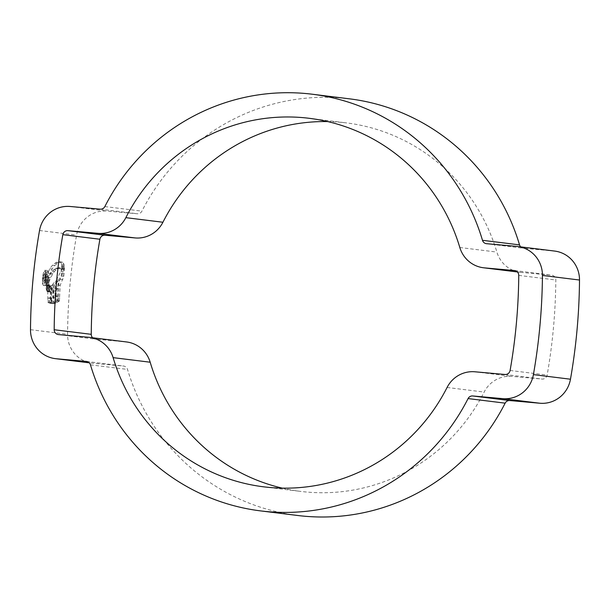<?xml version="1.0" encoding="UTF-8"?>
<svg xmlns="http://www.w3.org/2000/svg" width="610" height="610" viewBox="0 0 610 610"><rect width="100%" height="100%" fill="white"/><g stroke="black" fill="none" stroke-linecap="round" stroke-linejoin="round"><path stroke-width="0.46" stroke-dasharray="3.05 2.29" d="M282.323 488.137A185.661 181.117 -82.9 0 0 300.738 491.408A185.661 181.117 -82.9 0 0 484.149 392.062A29.12 28.411 97.1 0 1 511.981 376.378L542.061 379.062A4.857 4.735 -82.9 0 0 547.162 375.058A562.145 548.39 -82.9 0 0 555.817 279.982A4.857 4.735 -82.9 0 0 551.516 275.14L521.436 272.449A29.12 28.411 97.1 0 1 520.498 272.35A29.12 28.411 97.1 0 1 496.883 252.083A185.661 181.117 -82.9 0 0 346.335 122.892A185.661 181.117 -82.9 0 0 340.357 122.259A185.661 181.117 -82.9 0 0 327.677 121.581M349.309 98.812A209.931 204.792 -82.9 0 0 342.561 98.088A209.931 204.792 -82.9 0 0 141.924 211.144A4.857 4.735 97.1 0 1 137.288 213.759L107.207 211.068A29.12 28.411 -82.9 0 0 76.593 235.094A586.416 572.066 -82.9 0 0 67.565 334.28A29.12 28.411 -82.9 0 0 92.407 363.24A29.12 28.411 -82.9 0 0 93.345 363.339L123.426 366.023A4.857 4.735 97.1 0 1 127.52 369.416A209.931 204.792 -82.9 0 0 297.756 515.496M42.54 277.687C42.212 282.354 42.547 284.962 43.546 285.51L45.902 285.724C44.904 285.175 44.568 282.567 44.896 277.901C45.468 273.272 46.291 270.802 47.374 270.489C48.342 271.046 48.64 273.654 48.281 278.312C47.74 282.956 46.947 285.427 45.902 285.724L43.546 285.51C44.591 285.213 45.384 282.743 45.918 278.107C46.284 273.455 45.979 270.84 45.018 270.276C43.935 270.581 43.112 273.051 42.54 277.687L44.896 277.901M61.572 263.581L60.344 262.033L59.162 261.759L56.333 262.376L52.399 265.258L49.776 268.751L47.748 273.173L46.695 277.199L46.581 282.3L48.167 277.458L52.063 271.198L56.288 268.08L61.457 267.935L57.683 268.705L54.42 271.412L50.523 277.672L48.937 282.514L49.052 277.413L50.111 273.379L52.14 268.964L54.763 265.464L58.69 262.59L61.519 261.964L62.708 262.247L64.149 264.976L63.455 269.368L61.328 267.927L58.964 267.714L61.099 269.155L61.801 265.739L61.572 263.581L63.936 263.794M56.059 301.622L56.539 279.822L60.832 271.473L62.167 266.669L61.381 276.246L57.843 285.083L57.553 297.985L57.05 300.753L56.059 301.622L58.415 301.836L59.406 300.966L60.199 285.297L63.737 276.46L64.53 266.883L63.196 271.679L58.895 280.036L58.415 301.836M51.438 300.913L51.53 289.079L52.353 284.687L55.723 280.913L55.457 288.172L52.727 290.833L52.62 297.55L55.312 295.781L55.327 302.148L51.957 303.414L54.389 303.627L57.691 302.354L57.668 295.995L54.984 297.756L55.091 291.046L57.82 288.377L58.087 281.126L54.709 284.9L53.894 289.292L53.802 301.119L54.389 303.627L51.957 303.414L51.438 300.913L53.802 301.119M48.106 302.529L50.462 302.743L50.211 285.991L51.209 286.181L51.065 292.03L48.709 291.816L49.761 291.908L48.709 291.816L48.853 285.976L47.847 285.777L47.71 300.623L48.106 302.529L48.716 302.85L48.655 297.726L49.707 297.962L49.776 303.239L53.253 303.65L53.413 285.716L52.269 286.105L52.117 292.121L49.761 291.908L49.913 285.892L52.269 286.105M48.655 297.726L52.071 298.176L52.132 303.452L53.253 303.65L50.897 303.437L51.049 285.503L49.913 285.892M48.853 285.976L51.209 286.181L48.853 285.976M47.267 285.244L47.122 291.488L47.267 285.244L49.623 285.45L49.806 291.931L49.623 285.45M46.726 284.153L46.871 290.985L46.726 284.153L49.082 284.367L49.227 291.199L49.082 284.367M46.528 283.741L46.329 289.826L46.169 280.996L46.528 283.741L48.884 283.955L48.686 290.032L48.526 281.21L48.884 283.955M554.658 251.068A29.12 28.411 -82.9 0 0 553.72 250.969L523.639 248.278A4.857 4.735 97.1 0 1 520.696 246.867M92.606 337.749A4.857 4.735 -82.9 0 0 95.549 339.168L125.629 341.852A29.12 28.411 97.1 0 1 126.567 341.958M45.018 270.276L47.374 270.489M45.918 278.107L48.281 278.312M48.037 278.282C48.342 274.302 48.083 272.075 47.252 271.602C46.329 271.854 45.628 273.959 45.14 277.924C44.865 281.904 45.148 284.13 45.994 284.611C46.894 284.351 47.572 282.247 48.037 278.282L45.674 278.068C45.216 282.034 44.53 284.146 43.638 284.397C42.791 283.924 42.502 281.698 42.784 277.71L45.14 277.924M42.784 277.71C43.272 273.753 43.973 271.648 44.896 271.389C45.727 271.854 45.986 274.081 45.674 278.068M47.443 291.717L49.806 291.931M47.122 291.488L49.479 291.694M47.603 285.541L49.959 285.754M46.871 290.985L49.227 291.199M46.558 290.726L48.922 290.932M47.016 284.717L49.38 284.931M46.169 280.996L48.526 281.21M45.963 287.829L48.327 288.042M46.329 289.826L48.686 290.032M51.019 297.939L51.08 303.063L50.462 302.743M49.776 303.239L52.132 303.452M49.707 297.962L52.071 298.176M48.716 302.85L51.08 303.063M47.847 285.777L50.211 285.991M51.049 285.503L53.413 285.716M55.327 302.148L57.691 302.354M51.53 289.079L53.894 289.292M52.353 284.687L54.709 284.9M55.723 280.913L58.087 281.126M55.457 288.172L57.82 288.377M52.727 290.833L55.091 291.046M52.62 297.55L54.984 297.756M55.312 295.781L57.668 295.995M56.539 279.822L58.895 280.036M60.832 271.473L63.196 271.679M62.167 266.669L64.53 266.883M61.816 273.135L64.172 273.349M57.843 285.083L60.199 285.297M57.553 297.985L59.917 298.198M61.64 267.088L64.004 267.302M61.099 269.155L63.455 269.368M61.801 265.739L64.164 265.952M46.581 282.3L48.937 282.514M44.698 273.433L44.682 273.433C44.088 273.57 43.645 274.988 43.363 277.687C43.112 280.44 43.272 281.995 43.836 282.354L44.926 279.479L43.966 281.05L43.653 277.695L44.56 274.546L45.155 277.062L44.698 273.433L47.054 273.646L47.519 277.275L46.924 274.759L44.553 274.546L46.924 274.759L46.009 277.901L46.322 281.263L47.283 279.693L46.192 282.567C45.628 282.209 45.475 280.653 45.719 277.893C46.002 275.202 46.444 273.783 47.054 273.646L47.039 273.646M44.926 279.479L47.283 279.693M43.836 282.354L46.192 282.567M44.637 279.441L47 279.654M43.966 281.05L46.322 281.263L43.966 281.05M44.873 277.031L47.229 277.237M45.155 277.062L47.519 277.275M459.818 247.5L496.883 252.083M104.859 206.561L141.924 211.144M30.5 329.69L67.565 334.28M39.528 230.504L76.593 235.094M516.655 246.379L553.72 250.969M486.574 243.695L523.639 248.278M100.223 209.169L137.288 213.759M70.142 206.485L107.207 211.068M92.407 363.24L93.345 363.339M86.673 361.478L123.426 366.023M90.455 364.833L127.52 369.416M510.097 370.476L547.162 375.058M504.996 374.479L542.061 379.062M518.752 275.392L555.817 279.982M514.764 270.588L551.516 275.14M517.379 271.946L521.436 272.449M58.484 334.577L95.549 339.168M88.564 337.269L125.629 341.852M447.077 387.472L484.149 392.062M474.916 371.787L511.981 376.378M46.215 282.178L48.571 282.384M46.085 288.774L48.442 288.988M47.71 300.623L50.066 300.829M57.05 300.753L59.406 300.966M61.9 268.095L64.263 268.308M61.633 274.889L63.989 275.102M61.381 276.246L63.737 276.46M60.527 279.357L62.883 279.563M61.793 264.763L64.149 264.976M60.344 262.033L62.708 262.247M56.333 262.376L58.69 262.59M54.862 263.215L57.226 263.428M52.399 265.258L54.763 265.464M49.776 268.751L52.14 268.964M47.748 273.173L50.111 273.379M46.695 277.199L49.052 277.413M46.413 280.142L48.77 280.348M47.275 279.807L49.639 280.02M48.167 277.458L50.523 277.672M49.959 274.027L52.315 274.241M50.592 273.036L52.948 273.25M52.063 271.198L54.42 271.412M53.802 269.567L56.158 269.78M55.327 268.499L57.683 268.705M56.288 268.08L58.644 268.293M43.653 277.695L46.009 277.901M43.363 277.687L45.719 277.893M309.262 118.309L346.335 122.892M486.414 243.68L523.479 248.262M86.521 361.455L123.586 366.038M514.611 270.565L551.676 275.156M517.394 271.969L520.498 272.35M58.324 334.562L95.389 339.152M263.665 486.826L300.738 491.408M43.539 285.51L45.895 285.724M49.212 291.893L51.568 292.106M51.995 303.414L54.351 303.627M59.162 261.759L61.519 261.972M44.568 274.546L46.924 274.759"/><path stroke-width="0.91" d="M459.818 247.5A185.661 181.117 -82.9 0 0 309.262 118.309A185.661 181.117 -82.9 0 0 303.292 117.669A185.661 181.117 -82.9 0 0 125.851 217.656A29.12 28.411 97.1 0 1 98.019 233.34L67.939 230.656A4.857 4.735 -82.9 0 0 62.838 234.659A562.145 548.39 -82.9 0 0 54.183 329.736A4.857 4.735 -82.9 0 0 58.484 334.577L88.564 337.269A29.12 28.411 97.1 0 1 89.502 337.368A29.12 28.411 97.1 0 1 113.117 357.635A185.661 181.117 -82.9 0 0 263.665 486.826A185.661 181.117 -82.9 0 0 447.077 387.472A29.12 28.411 97.1 0 1 474.916 371.787L504.996 374.479A4.857 4.735 -82.9 0 0 510.097 370.476A562.145 548.39 -82.9 0 0 518.752 275.392A4.857 4.735 -82.9 0 0 514.451 270.55L484.37 267.866A29.12 28.411 97.1 0 1 483.433 267.76A29.12 28.411 97.1 0 1 459.818 247.5M305.496 93.505A209.931 204.792 -82.9 0 0 104.859 206.561A4.857 4.735 97.1 0 1 100.223 209.169L70.142 206.485A29.12 28.411 -82.9 0 0 39.528 230.504A586.416 572.066 -82.9 0 0 30.5 329.69A29.12 28.411 -82.9 0 0 55.342 358.649A29.12 28.411 -82.9 0 0 56.28 358.749L86.361 361.44A4.857 4.735 97.1 0 1 90.455 364.833A209.931 204.792 -82.9 0 0 260.691 510.905A209.931 204.792 -82.9 0 0 468.076 398.574A4.857 4.735 97.1 0 1 472.712 395.959L502.792 398.65A29.12 28.411 -82.9 0 0 533.407 374.624A586.416 572.066 -82.9 0 0 542.435 275.438A29.12 28.411 -82.9 0 0 517.593 246.478A29.12 28.411 -82.9 0 0 516.655 246.379L486.574 243.695A4.857 4.735 97.1 0 1 482.479 240.302A209.931 204.792 -82.9 0 0 312.244 94.222A209.931 204.792 -82.9 0 0 305.496 93.505M260.691 510.905L297.756 515.496A209.931 204.792 -82.9 0 0 505.141 403.157A4.857 4.735 97.1 0 1 509.777 400.549L539.858 403.233A29.12 28.411 -82.9 0 0 570.472 379.214A586.416 572.066 -82.9 0 0 579.5 280.028A29.12 28.411 -82.9 0 0 554.658 251.068L517.593 246.478M520.696 246.867A4.857 4.735 97.1 0 1 519.545 244.885A209.931 204.792 -82.9 0 0 349.309 98.812L312.244 94.222M327.677 121.581A185.661 181.117 -82.9 0 0 162.923 222.246A29.12 28.411 97.1 0 1 135.084 237.93L105.004 235.239A4.857 4.735 -82.9 0 0 99.903 239.242A562.145 548.39 -82.9 0 0 91.248 334.326A4.857 4.735 -82.9 0 0 92.606 337.749M89.502 337.368L126.567 341.958A29.12 28.411 97.1 0 1 150.182 362.218A185.661 181.117 -82.9 0 0 282.323 488.137M533.407 374.624L570.472 379.214M502.792 398.65L539.858 403.233M542.435 275.438L579.5 280.028M482.479 240.302L519.545 244.885M56.28 358.749L89.289 362.836L55.342 358.649M468.076 398.574L505.141 403.157M472.712 395.959L509.777 400.549M484.37 267.866L517.379 271.946M125.851 217.656L162.923 222.246M98.019 233.34L135.084 237.93M67.939 230.656L105.004 235.239M62.838 234.659L99.903 239.242M54.183 329.736L91.248 334.326M113.117 357.635L150.182 362.218M483.433 267.76L517.394 271.969"/></g></svg>
